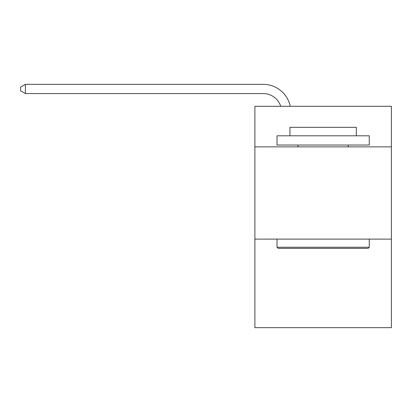 <?xml version="1.0" encoding="UTF-8"?>
<svg xmlns="http://www.w3.org/2000/svg" width="412" height="412" viewBox="0 0 412 412"><rect width="100%" height="100%" fill="white"/><g stroke="black" fill="none" stroke-linecap="round" stroke-linejoin="round"><path stroke-width="0.62" d="M391.4 146.873L391.4 106.291L254.889 106.291L254.889 146.873L391.4 146.873L391.4 327.664L254.889 327.664L254.889 146.873M391.4 239.115L254.889 239.115M263.186 93.56A18.447 18.447 0 0 1 280.727 106.291A18.447 18.447 0 0 0 263.186 93.56A18.447 18.447 0 0 1 280.727 106.291A18.447 18.447 0 0 0 263.186 93.56A18.447 18.447 0 0 1 280.727 106.291A18.447 18.447 0 0 0 263.186 93.56A18.447 18.447 0 0 1 280.727 106.291A18.447 18.447 0 0 0 263.186 93.56A18.447 18.447 0 0 1 280.727 106.291A18.447 18.447 0 0 0 263.186 93.56A18.447 18.447 0 0 1 280.727 106.291A18.447 18.447 0 0 0 263.186 93.56A18.447 18.447 0 0 1 280.727 106.291A18.447 18.447 0 0 0 263.186 93.56A18.447 18.447 0 0 1 280.727 106.291A18.447 18.447 0 0 0 263.186 93.56A18.447 18.447 0 0 1 280.727 106.291A18.447 18.447 0 0 0 263.186 93.56A18.447 18.447 0 0 1 280.727 106.291A18.447 18.447 0 0 0 263.186 93.56L25.395 93.56L25.395 84.336L263.186 84.336A27.671 27.671 0 0 1 290.264 106.291M278.131 248.338L277.024 247.231L369.26 247.231L368.158 248.338L278.131 248.338M369.26 135.805L369.26 145.029L277.024 145.029L277.024 135.805L369.26 135.805M289.94 135.805L289.94 127.318L356.349 127.318L356.349 135.805M369.26 239.115L369.26 247.231M277.024 239.115L277.024 247.231M348.233 145.029L348.233 146.873M298.056 145.029L298.056 146.873M25.395 93.56L20.6 90.795L20.6 87.102L25.395 84.336"/></g></svg>
